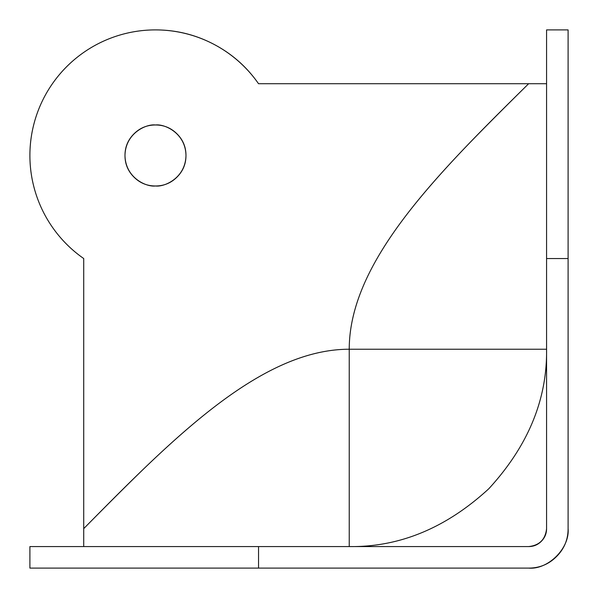 <?xml version="1.0" encoding="UTF-8"?>
<svg xmlns="http://www.w3.org/2000/svg" width="598" height="598" viewBox="0 0 598 598"><rect width="100%" height="100%" fill="white"/><g stroke="black" fill="none" stroke-linecap="round" stroke-linejoin="round"><path stroke-width="0.9" d="M155.48 185.978C146.562 187.204 125.401 178.054 124.982 155.48C125.401 132.906 146.562 123.756 155.48 124.982C146.562 123.756 125.401 132.906 124.982 155.48C125.401 178.054 146.562 187.204 155.48 185.978C147.056 185.978 139.872 183.003 133.915 177.045C127.957 171.088 124.982 163.904 124.982 155.48C124.982 147.056 127.957 139.872 133.915 133.915C139.872 127.957 147.056 124.982 155.48 124.982C163.904 124.982 171.088 127.957 177.045 133.915C183.003 139.872 185.978 147.056 185.978 155.48C185.978 163.904 183.003 171.088 177.045 177.045C171.088 183.003 163.904 185.978 155.48 185.978C164.398 187.204 185.559 178.054 185.978 155.48C185.559 132.906 164.398 123.756 155.48 124.982C164.398 123.756 185.559 132.906 185.978 155.48C185.559 178.054 164.398 187.204 155.48 185.978M546.572 29.9L568.1 29.9L568.1 528.632C568.1 539.523 564.25 548.822 556.551 556.529C548.844 564.243 539.538 568.1 528.632 568.1L29.9 568.1L258.538 568.1L258.538 546.572L528.632 546.572C533.58 546.572 537.811 544.823 541.31 541.325C544.815 537.819 546.572 533.588 546.572 528.632L546.572 258.538L546.572 528.632C545.428 539.448 539.448 545.428 528.632 546.572L29.9 546.572L258.538 546.572L258.538 568.1L528.632 568.1C548.157 569.864 569.864 548.157 568.1 528.632L568.1 29.9L546.572 29.9L546.572 258.538L568.1 258.538L546.572 258.538L546.572 29.9M83.72 541.31L83.72 258.538A125.58 125.58 0 0 1 155.48 29.9C142.115 29.9 129.078 31.978 116.371 36.142C103.671 40.305 91.935 46.345 81.156 54.254C70.385 62.17 61.108 71.558 53.334 82.434C45.553 93.303 39.662 105.121 35.663 117.873C31.657 130.626 29.743 143.692 29.907 157.057C30.079 170.423 32.322 183.429 36.642 196.077C40.963 208.732 47.152 220.393 55.195 231.067C63.239 241.742 72.747 250.898 83.72 258.538L83.72 528.632C113.224 498.732 135.35 476.77 150.098 462.755C174.683 439.395 196.809 420.245 216.476 405.295C240.075 387.355 262.201 373.802 282.854 364.645C306.034 354.375 328.16 349.232 349.232 349.232C349.232 328.16 354.367 306.034 364.653 282.854M258.538 83.72C246.795 66.864 231.822 53.678 213.613 44.162C195.404 34.654 176.021 29.9 155.48 29.9A125.58 125.58 0 0 1 258.538 83.72L528.632 83.72L258.538 83.72M364.571 283.026L364.645 282.854C373.802 262.201 387.355 240.075 405.295 216.476C420.245 196.809 439.395 174.683 462.762 150.098C476.77 135.35 498.732 113.224 528.632 83.72L541.325 83.72M213.613 44.162C195.404 34.654 176.021 29.9 155.48 29.9M546.572 83.72L528.632 83.72C438.932 172.224 349.232 260.728 349.232 349.232L546.572 349.232C547.252 399.599 527.982 446.108 488.775 488.775C446.108 527.982 399.599 547.252 349.232 546.572L349.232 349.232L546.572 349.232C547.252 399.599 527.982 446.108 488.775 488.775C446.108 527.982 399.599 547.252 349.232 546.572L349.232 349.232C260.728 349.232 172.224 438.932 83.72 528.632L83.72 546.572M29.9 568.1L29.9 546.572"/></g></svg>
